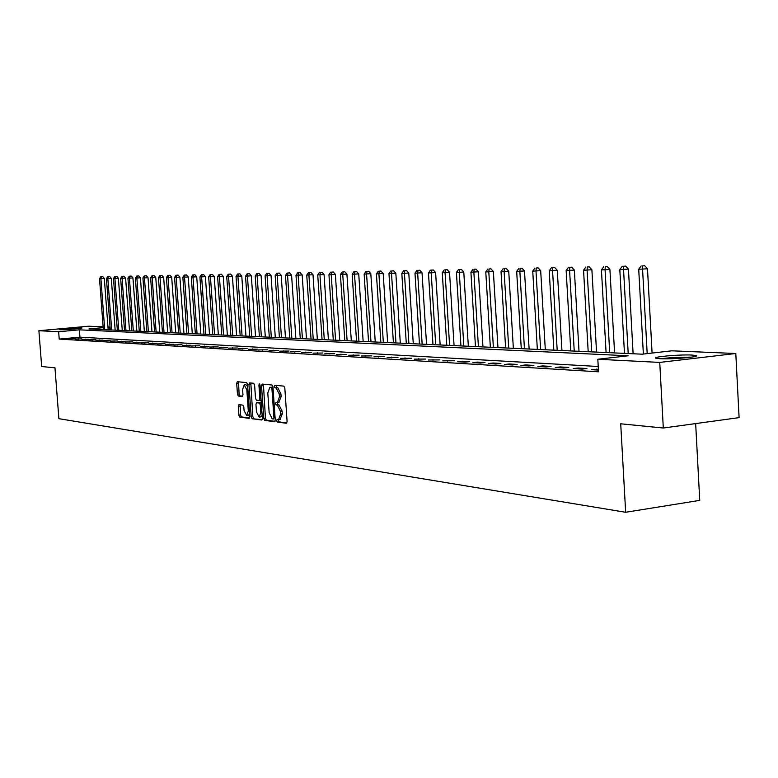 <?xml version="1.0" encoding="UTF-8"?>
<svg xmlns="http://www.w3.org/2000/svg" width="778" height="778" viewBox="0 0 778 778"><rect width="100%" height="100%" fill="white"/><g stroke="black" fill="none" stroke-linecap="round" stroke-linejoin="round"><path stroke-width="1.17" d="M276.647 420.704L277.328 422.065L286.372 423.261L287.101 421.511L284.816 388.057L283.834 386.121L274.751 385.266L274.294 386.501L274.974 387.843L276.132 387.959L279.253 394.135L279.438 396.906L277.367 402.527L275.927 402.391L275.47 403.607L276.151 404.968L277.308 405.095L280.43 411.319L280.625 414.091L278.563 419.653L277.094 419.488L276.647 420.704M278.417 419.653L279.001 421.861L286.897 422.901M276.093 385.382L276.647 387.658L277.814 387.765L276.132 387.959M277.26 402.527L277.824 404.774L278.991 404.9L277.308 405.095M81.223 327.81L81.972 327.917C83.431 328.374 64.01 329.998 60.139 329.736L59.429 329.629C58.068 329.162 77.265 327.567 81.223 327.81M691.837 355.05L696.106 355.536C701.211 356.859 672.095 359.446 660.065 358.726L656 358.24C651.225 356.908 679.632 354.379 691.837 355.05M238.963 404.657L238.301 406.33L238.934 415.257L239.838 417.125L249.203 418.35L249.806 416.668L247.55 384.468L246.636 382.601L237.29 381.726L236.697 383.418L237.455 394.222L238.36 396.07L242.376 396.508L242.969 394.816L242.6 389.428L244.214 384.867L246.83 389.866L248.308 411.037L246.704 415.54L244.068 410.512L243.825 407.001L242.911 405.124L238.963 404.657M103.192 327.655L88.964 328.958L642.229 354.185L671.842 350.81L735.803 353.504L739.1 417.63L663.303 428.017L620.718 423.796L625.658 512.274L58.885 418.681L54.966 367.838L41.672 366.516L38.9 330.718L88.575 326.215L103.134 326.828M663.303 428.017L659.744 362.412L597.815 359.251L628.225 355.789L79.366 329.833L58.651 331.729L38.9 330.718M598.224 366.487L79.93 337.156L59.216 339.082L598.525 371.806L597.815 359.251M59.216 339.082L58.651 331.729M263.791 418.486L264.734 420.402L274.537 421.695L275.247 419.974L272.971 386.919L272.008 385.003L262.157 384.079L261.525 385.82L263.791 418.486L265.444 418.292L266.397 420.208L275.042 421.345M261.661 420.003L252.121 418.739L251.197 416.852L248.95 384.604L249.563 382.883L253.677 383.272L254.61 385.149L255.524 398.317L256.458 400.203L259.249 400.514L259.871 398.793L258.918 385.022L259.356 383.807L260.056 385.129L262.361 418.301L261.846 419.984M598.37 369.19L591.562 369.676L598.428 370.085M586.933 368.519L578.142 368.004L573.153 368.577L581.915 369.103L586.933 368.519M568.747 367.449L560.199 366.953L555.259 367.517L563.778 368.023L568.747 367.449M551.067 366.419L542.762 365.932L537.851 366.487L546.146 366.983L551.067 366.419M533.873 365.407L525.792 364.931L520.929 365.485L529.001 365.961L533.873 365.407M517.146 364.425L509.279 363.968L504.465 364.503L512.313 364.97L517.146 364.425M500.867 363.472L493.203 363.025L488.428 363.55L496.072 364.007L500.867 363.472M485.015 362.538L477.556 362.101L472.82 362.626L480.259 363.073L485.015 362.538M469.572 361.634L457.61 361.721L464.865 362.159L469.572 361.634M454.527 360.749L442.789 360.846L454.527 360.749M439.862 359.893L428.347 359.99L439.862 359.893M425.566 359.057L414.256 359.154L425.566 359.057M411.62 358.24L400.514 358.337L411.62 358.24M398.015 357.433L387.113 357.54L398.015 357.433M384.74 356.655L374.024 356.762L384.74 356.655M371.787 355.896L361.255 356.003L371.787 355.896M359.135 355.157L348.777 355.264L359.135 355.157M346.774 354.428L336.592 354.544L346.774 354.428M334.696 353.718L324.689 353.834L334.696 353.718M322.899 353.027L313.048 353.144L322.899 353.027M311.356 352.356L301.669 352.473L311.356 352.356M300.084 351.695L290.544 351.812L300.084 351.695M289.046 351.043L279.662 351.16L289.046 351.043M278.261 350.411L269.023 350.528L278.261 350.411M267.7 349.789L258.607 349.915L267.7 349.789M257.362 349.186L248.406 349.312L257.362 349.186M247.248 348.593L238.428 348.719L247.248 348.593M237.348 348.009L228.654 348.136L237.348 348.009M227.643 347.445L219.075 347.572L227.643 347.445M218.141 346.881L209.7 347.007L218.141 346.881M208.825 346.336L200.5 346.463L208.825 346.336M199.703 345.802L191.495 345.928L199.703 345.802M190.756 345.276L182.665 345.413L190.756 345.276M181.994 344.761L174.009 344.897L181.994 344.761M173.397 344.255L165.519 344.391L173.397 344.255M164.965 343.769L157.195 343.895L164.965 343.769M156.689 343.283L149.026 343.409L156.689 343.283M148.569 342.806L141.013 342.933L148.569 342.806M140.604 342.339L133.145 342.466L140.604 342.339M132.795 341.873L125.423 342.009L132.795 341.873M125.122 341.425L117.848 341.561L125.122 341.425M117.585 340.988L110.408 341.124L117.585 340.988M110.184 340.55L103.095 340.686L110.184 340.55M102.92 340.122L95.918 340.258L102.92 340.122M95.782 339.704L88.867 339.84L95.782 339.704M88.77 339.296L81.933 339.432L88.77 339.296M81.885 338.887L75.126 339.023L81.885 338.887M75.116 338.498L68.435 338.625L75.116 338.498M625.658 512.274L699.733 500.38L695.658 423.582M735.803 353.504L659.744 362.412M107.957 327.032L109.367 327.091L107.977 327.227M109.581 329.901L109.367 327.091M79.93 337.156L79.366 329.833M596.59 369.083L596.638 369.978M578.142 368.004L578.19 368.879M560.199 366.953L560.248 367.819M542.762 365.932L542.811 366.778M525.792 364.931L525.84 365.777M509.279 363.968L509.327 364.794M493.203 363.025L493.252 363.841M477.556 362.101L477.604 362.908M462.297 361.206L462.356 362.003M447.438 360.34L447.496 361.128M432.957 359.485L433.006 360.263M418.827 358.658L418.875 359.426M405.056 357.851L405.105 358.609M391.606 357.063L391.655 357.812M378.487 356.295L378.536 357.034M365.67 355.536L365.718 356.275M353.163 354.807L353.212 355.527M340.939 354.087L340.988 354.807M328.997 353.387L329.045 354.097M317.327 352.706L317.375 353.406M305.91 352.035L305.958 352.726M294.755 351.384L294.804 352.064M283.844 350.742L283.882 351.413M273.166 350.11L273.204 350.781M262.711 349.497L262.76 350.158M252.48 348.894L252.529 349.555M242.473 348.311L242.512 348.962M232.661 347.737L232.71 348.379M223.053 347.173L223.101 347.805M213.649 346.618L213.687 347.251M204.429 346.084L204.468 346.706M195.385 345.549L195.434 346.161M186.526 345.033L186.574 345.636M177.841 344.518L177.89 345.121M169.322 344.022L169.371 344.615M160.968 343.526L161.017 344.119M152.77 343.049L152.819 343.633M144.727 342.573L144.776 343.156M136.84 342.116L136.879 342.69M129.09 341.659L129.129 342.223M121.485 341.211L121.524 341.766M114.016 340.774L114.055 341.318M106.683 340.346L106.722 340.881M99.477 339.928L99.516 340.443M92.407 339.509L92.446 340.025M85.454 339.101L85.492 339.607M78.617 338.702L78.656 339.189M71.907 338.304L71.946 338.79M279.983 419.439L282.297 413.886L280.625 414.091M278.991 404.9L282.113 411.124L282.297 413.886M278.816 402.323L281.121 396.722L279.438 396.906M277.814 387.765L280.926 393.95L281.121 396.722M263.421 384.186L265.444 418.292M273.438 419.011L273.934 417.805L271.93 388.825L271.259 387.483L269.84 387.366L267.797 392.958L269.159 412.671L272.222 418.856L273.438 419.011M273 387.308L271.259 387.483M271.23 387.23L272.932 387.298M262.157 419.653L252.121 418.739M250.827 383L252.84 416.658L253.764 418.545M259.337 400.495L261.107 400.242M256.477 411.961L259.171 417.057L260.825 412.496L260.299 404.949L259.356 403.043L256.565 402.732L255.952 404.443L256.477 411.961M259.259 417.047L260.825 416.862L262.157 415.413M261.291 402.994L259.356 403.043M258.121 402.557L261.009 402.848M246.782 415.53L248.338 415.345L249.612 413.974M247.686 386.413L245.848 384.692L244.214 384.867M238.545 381.842L239.079 394.038L239.984 395.885L242.765 396.197M240.13 404.793L240.558 415.063L241.462 416.93L249.612 418M652.09 353.066L647.49 268.77L638.719 269.276L643.367 354.058M647.189 353.62L642.57 269.207L642.716 265.891L644.68 265.726L642.716 265.891M638.719 269.276L641.169 265.93M644.68 265.726L647.49 268.77M633.117 353.776L628.439 269.11L619.813 269.606L624.471 353.377M628.206 353.552L623.548 269.538L623.713 266.28L625.668 266.105L623.713 266.28M619.813 269.606L622.225 266.309M625.668 266.105L628.439 269.11M614.581 352.93L609.903 269.441L601.433 269.927L606.081 352.541M609.719 352.706L605.06 269.869L605.255 266.65L607.19 266.475L605.255 266.65M601.433 269.927L603.796 266.679M607.19 266.475L609.903 269.441M596.551 352.103L591.893 269.762L583.549 270.238L588.187 351.724M591.727 351.889L587.089 270.18L587.293 267.01L589.209 266.835L587.293 267.01M583.549 270.238L585.873 267.029M589.209 266.835L591.893 269.762M579.007 351.306L574.359 270.073L566.151 270.55L570.78 350.927M574.232 351.092L569.593 270.491L569.817 267.35L571.723 267.194L569.817 267.35M566.151 270.55L568.436 267.379M571.723 267.194L574.359 270.073M662.088 358.804L673.398 357.676L690.125 357.345M691.924 357.102L672.999 357.491L660.289 358.746M561.94 350.528L557.291 270.374L549.219 270.841L553.839 350.158M557.194 350.314L552.575 270.783L552.808 267.69L554.695 267.535L552.808 267.69M549.219 270.841L551.466 267.72M554.695 267.535L557.291 270.374M545.31 349.769L540.681 270.676L532.736 271.133L537.345 349.41M540.613 349.555L536.003 271.075L536.256 268.031L538.123 267.865L536.256 268.031M532.736 271.133L534.943 268.05M538.123 267.865L540.681 270.676M529.118 349.03L524.498 270.958L516.68 271.415L521.27 348.67M524.45 348.816L519.86 271.357L520.122 268.352L521.98 268.186L520.122 268.352M516.68 271.415L518.848 268.371M521.98 268.186L524.498 270.958M513.344 348.311L508.734 271.24L501.032 271.687L505.612 347.961M508.715 348.097L504.134 271.639L504.407 268.663L506.254 268.507L504.407 268.663M501.032 271.687L503.171 268.692M506.254 268.507L508.734 271.24M497.959 347.61L493.369 271.512L485.783 271.96L490.354 347.26M493.369 347.396L488.808 271.901L489.099 268.974L490.918 268.818L489.099 268.974M485.783 271.96L487.884 268.994M490.918 268.818L493.369 271.512M482.963 346.93L478.392 271.785L470.914 272.222L475.465 346.58M478.412 346.716L473.86 272.164L474.162 269.266L475.98 269.12L474.162 269.266M470.914 272.222L472.985 269.295M475.98 269.12L478.392 271.785M468.337 346.259L463.776 272.037L456.414 272.475L460.946 345.918M463.824 346.054L459.292 272.426L459.604 269.558L461.403 269.412L459.604 269.558M456.414 272.475L458.456 269.587M461.403 269.412L463.776 272.037M454.07 345.607L449.528 272.3L442.274 272.718L446.786 345.276M449.587 345.403L445.074 272.67L445.395 269.849L447.175 269.694L445.395 269.849M442.274 272.718L444.277 269.869M447.175 269.694L449.528 272.3M440.144 344.975L435.612 272.543L428.464 272.961L432.967 344.644M435.699 344.771L431.197 272.913L431.537 270.122L433.297 269.976L431.537 270.122M428.464 272.961L430.438 270.141M433.297 269.976L435.612 272.543M426.548 344.353L422.036 272.786L414.985 273.204L419.468 344.032M422.143 344.148L417.66 273.156L418 270.394L419.75 270.248L418 270.394M414.985 273.204L416.93 270.413M419.75 270.248L422.036 272.786M413.274 343.75L408.781 273.02L401.827 273.428L406.291 343.429M408.897 343.545L404.434 273.389L404.793 270.656L406.524 270.511L404.793 270.656M401.827 273.428L403.743 270.676M406.524 270.511L408.781 273.02M400.3 343.156L395.837 273.253L388.971 273.661L393.415 342.845M395.973 342.962L391.519 273.613L391.879 270.919L393.61 270.773L391.879 270.919M388.971 273.661L390.867 270.939M393.61 270.773L395.837 273.253M387.639 342.583L383.184 273.477L376.416 273.875L380.841 342.271M383.33 342.378L378.905 273.837L379.275 271.172L380.987 271.026L379.275 271.172M376.416 273.875L378.283 271.191M380.987 271.026L383.184 273.477M375.249 342.019L370.814 273.7L364.143 274.089L368.548 341.707M370.989 341.824L366.574 274.05L366.953 271.415L368.646 271.279L366.953 271.415M364.143 274.089L365.981 271.434M368.646 271.279L370.814 273.7M363.151 341.464L358.736 273.914L352.152 274.303L356.538 341.163M358.921 341.27L354.525 274.264L354.914 271.658L356.596 271.522L354.914 271.658M352.152 274.303L353.961 271.678M356.596 271.522L358.736 273.914M351.316 340.92L346.92 274.128L340.414 274.508L344.78 340.628M347.114 340.735L342.738 274.469L343.137 271.892L344.8 271.755L343.137 271.892M340.414 274.508L342.203 271.911M344.8 271.755L346.92 274.128M339.743 340.394L335.367 274.333L328.948 274.712L333.295 340.103M335.571 340.2L331.224 274.673L331.613 272.125L333.276 271.989L331.613 272.125M328.948 274.712L330.708 272.144M333.276 271.989L335.367 274.333M328.413 339.879L324.056 274.527L317.725 274.906L322.053 339.587M324.28 339.685L319.952 274.867L320.351 272.349L321.995 272.212L320.351 272.349M317.725 274.906L319.457 272.368M321.995 272.212L324.056 274.527M317.336 339.373L312.999 274.731L306.746 275.101L311.054 339.082M313.233 339.189L308.915 275.062L309.323 272.572L310.957 272.436L309.323 272.572M306.746 275.101L308.458 272.582M310.957 272.436L312.999 274.731M306.483 338.877L302.175 274.926L295.99 275.286L300.279 338.595M302.418 338.693L298.13 275.256L298.538 272.786L300.152 272.65L298.538 272.786M295.99 275.286L297.682 272.806M300.152 272.65L302.175 274.926M295.873 338.391L291.575 275.111L285.477 275.47L289.737 338.119M291.828 338.206L287.559 275.441L287.977 272.99L289.581 272.864L287.977 272.99M285.477 275.47L287.14 273.01M289.581 272.864L291.575 275.111M285.477 337.924L281.198 275.295L275.169 275.655L279.419 337.642M281.461 337.74L277.211 275.616L277.639 273.204L279.234 273.078L277.639 273.204M275.169 275.655L276.822 273.214M279.234 273.078L281.198 275.295M275.295 337.458L271.036 275.48L265.084 275.83L269.305 337.185M271.318 337.273L267.087 275.801L267.506 273.409L269.091 273.273L267.506 273.409M265.084 275.83L266.708 273.418M269.091 273.273L271.036 275.48M265.317 337L261.087 275.655L255.203 276.005L259.405 336.728M261.369 336.816L257.158 275.976L257.586 273.603L259.162 273.477L257.586 273.603M255.203 276.005L256.808 273.623M259.162 273.477L261.087 275.655M255.544 336.553L251.333 275.83L245.517 276.18L249.699 336.291M251.625 336.378L247.433 276.141L247.871 273.798L249.427 273.671L247.871 273.798M245.517 276.18L247.103 273.817M249.427 273.671L251.333 275.83M245.965 336.115L241.773 275.995L236.026 276.346L240.188 335.853M242.075 335.94L237.912 276.307L238.35 273.992L239.887 273.866L238.35 273.992M236.026 276.346L237.591 274.002M239.887 273.866L241.773 275.995M236.58 335.688L232.408 276.161L226.719 276.511L230.872 335.425M232.719 335.512L228.567 276.472L229.014 274.177L230.541 274.05L229.014 274.177M226.719 276.511L228.275 274.187M230.541 274.05L232.408 276.161M227.371 335.269L223.218 276.326L217.607 276.667L221.73 335.017M223.539 335.094L219.415 276.637L219.853 274.362L221.38 274.235L219.853 274.362M217.607 276.667L219.133 274.371M221.38 274.235L223.218 276.326M218.346 334.861L214.213 276.491L208.66 276.822L212.764 334.608M214.543 334.686L210.439 276.793L210.887 274.537L212.394 274.42L210.887 274.537M208.66 276.822L210.177 274.556M212.394 274.42L214.213 276.491M209.496 334.452L205.382 276.647L199.888 276.978L203.972 334.2M205.713 334.287L201.628 276.949L202.086 274.712L203.583 274.595L202.086 274.712M199.888 276.978L201.385 274.731M203.583 274.595L205.382 276.647M200.812 334.063L196.717 276.803L191.291 277.124L195.346 333.811M197.058 333.888L192.993 277.094L193.45 274.887L194.938 274.77L193.45 274.887M191.291 277.124L192.759 274.897M194.938 274.77L196.717 276.803M192.292 333.674L188.218 276.949L182.849 277.279L186.885 333.422M188.568 333.499L184.522 277.25L184.979 275.052L186.457 274.935L184.979 275.052M182.849 277.279L184.308 275.072M186.457 274.935L188.218 276.949M183.929 333.285L179.883 277.104L174.564 277.425L178.58 333.042M180.233 333.12L176.207 277.396L176.664 275.227L178.133 275.111L176.664 275.227M174.564 277.425L176.003 275.237M178.133 275.111L179.883 277.104M175.721 332.916L171.695 277.25L166.434 277.561L170.431 332.673M172.055 332.751L168.048 277.532L168.505 275.383L169.964 275.266L168.505 275.383M166.434 277.561L167.863 275.402M169.964 275.266L171.695 277.25M167.669 332.546L163.652 277.386L158.449 277.707L162.437 332.313M164.022 332.381L160.035 277.678L160.501 275.548L161.95 275.431L160.501 275.548M158.449 277.707L159.86 275.558M161.95 275.431L163.652 277.386M159.753 332.187L155.765 277.532L150.621 277.843L154.579 331.953M156.135 332.021L152.177 277.814L152.634 275.704L154.073 275.587L152.634 275.704M150.621 277.843L152.011 275.713M154.073 275.587L155.765 277.532M151.992 331.836L148.024 277.668L142.928 277.979L146.867 331.603M148.394 331.671L144.455 277.95L144.912 275.859L146.342 275.743L144.912 275.859M142.928 277.979L144.3 275.869M146.342 275.743L148.024 277.668M144.358 331.486L140.41 277.804L135.372 278.106L139.281 331.253M140.789 331.321L136.87 278.086L137.336 276.015L138.747 275.898L137.336 276.015M135.372 278.106L136.733 276.025M138.747 275.898L140.41 277.804M136.87 331.146L132.941 277.941L127.942 278.242L131.842 330.913M133.32 330.981L129.42 278.213L129.887 276.161L131.287 276.044L129.887 276.161M127.942 278.242L129.294 276.171M131.287 276.044L132.941 277.941M129.508 330.806L125.598 278.067L120.648 278.368L124.529 330.582M125.987 330.65L122.097 278.339L122.564 276.307L123.965 276.2L122.564 276.307M120.648 278.368L121.99 276.316M123.965 276.2L125.598 278.067M122.272 330.475L118.382 278.193L113.491 278.495L117.342 330.251M118.771 330.319L114.911 278.466L115.377 276.453L116.768 276.346L115.377 276.453M113.491 278.495L114.804 276.462M116.768 276.346L118.382 278.193M115.154 330.154L111.293 278.32L106.44 278.621L110.282 329.93M111.682 329.998L107.841 278.592L108.317 276.589L109.688 276.482L108.317 276.589M106.44 278.621L107.753 276.598M109.688 276.482L111.293 278.32M108.171 329.833L104.32 278.446L99.526 278.738L103.338 329.609M104.719 329.678L100.897 278.719L101.364 276.735L102.735 276.628L101.364 276.735M99.526 278.738L100.819 276.744M102.735 276.628L104.32 278.446M279.001 421.861L277.328 422.065M276.647 387.658L274.974 387.843M277.824 404.774L276.151 404.968M282.113 411.124L280.43 411.319M280.926 393.95L279.253 394.135M263.188 385.635L261.525 385.82M266.397 420.208L264.734 420.402M275.091 417.669L273.934 417.805M273.088 388.699L271.93 388.825M271.716 387.181L270.054 387.366M252.84 416.658L251.197 416.852M250.594 384.42L248.95 384.604M261 398.667L259.871 398.793M260.027 384.896L258.918 385.022M261.943 412.369L260.825 412.496M261.418 404.813L260.299 404.949M258.286 402.537L256.633 402.732M249.398 410.91L248.308 411.037M247.919 389.739L246.83 389.866M239.984 395.885L238.36 396.07M239.079 394.038L237.455 394.222M238.321 383.243L236.697 383.418M241.462 416.93L239.838 417.125M240.558 415.063L238.934 415.257M239.935 406.145L238.301 406.33M280.236 419.449L278.67 419.634M279.039 402.333L277.464 402.508M271.512 387.181L269.84 387.366M260.902 400.32L259.249 400.514M258.218 402.537L256.565 402.732"/></g></svg>
